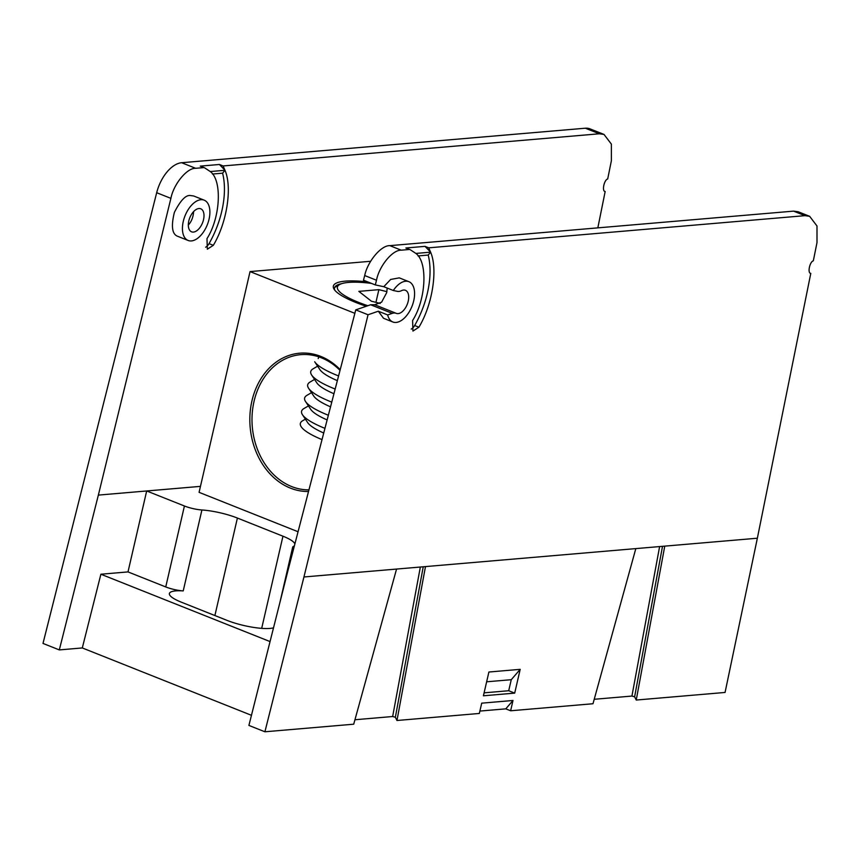 <?xml version="1.0" encoding="UTF-8"?>
<svg xmlns="http://www.w3.org/2000/svg" width="860" height="860" viewBox="0 0 860 860"><rect width="100%" height="100%" fill="white"/><g stroke="black" fill="none" stroke-linecap="round" stroke-linejoin="round"><path stroke-width="1.29" d="M366.274 306.257A59.641 13.265 -167 0 1 356.029 302.548A59.641 13.265 -167 0 1 334.196 289.401A59.641 13.265 -167 0 1 367.779 281.919M298.054 531.749L199.079 492.339L250.045 271.588L370.638 261.279M250.045 271.588L354.858 313.33M308.525 491.49A69.327 55.653 85.1 0 1 251.937 400.9A69.327 55.653 85.1 0 1 340.216 369.649M341.485 283.725A58.093 12.921 13 0 0 334.519 287.917A58.093 12.921 13 0 0 334.863 290.293M318.856 356.879L318.2 358.566M340.022 370.391A67.779 54.406 -94.9 0 0 300.731 354.653A67.779 54.406 -94.9 0 0 254.055 401.298A67.779 54.406 -94.9 0 0 308.955 489.867M305.375 419.142L302.623 420.766A60.877 13.534 13 0 0 322.027 439.6M308.439 405.898L303.892 408.575A62.425 13.878 13 0 0 302.473 414.746L307.633 422.55A55.459 12.33 13 0 0 323.736 433.021M302.473 414.746A62.425 13.878 13 0 0 324.951 428.355M311.492 392.654L306.956 395.331A62.425 13.878 13 0 0 305.526 401.502L310.686 409.306A55.459 12.33 13 0 0 327.144 419.927M305.526 401.502A62.425 13.878 13 0 0 328.359 415.251M314.556 379.41L310.008 382.087A62.425 13.878 13 0 0 308.589 388.258L313.75 396.062A55.459 12.33 13 0 0 330.541 406.834M308.589 388.258A62.425 13.878 13 0 0 331.767 402.147M317.609 366.166L313.072 368.843A62.425 13.878 13 0 0 311.642 375.014L316.802 382.818A55.459 12.33 13 0 0 333.949 393.74M311.642 375.014A62.425 13.878 13 0 0 335.174 389.042M338.582 375.938A62.425 13.878 13 0 1 314.695 361.77L319.866 369.574A55.459 12.33 13 0 0 337.356 380.647M371.498 283.392A55.459 12.33 13 0 0 348.536 282.424A55.459 12.33 13 0 0 339.474 284.628A55.459 12.33 13 0 0 367.844 305.719M386.903 291.669L378.873 289.659L358.846 291.368L371.423 301.226L380.206 303.419M375.938 302.354L378.873 289.659M294.883 543.971A31.444 6.998 13 0 0 282.962 536.199L237.403 518.053A31.444 6.998 13 0 0 201.906 509.98L183.223 590.917A31.444 6.998 13 0 0 169.388 593.518A31.444 6.998 13 0 0 181.352 602.183L226.911 620.329A31.444 6.998 13 0 0 273.523 627.811M279.887 602.57L292.679 547.175A15.491 3.44 13 0 1 293.421 546.412A31.444 6.998 13 0 0 294.421 545.724M411.231 329.09A7.751 4.289 111.7 0 0 414.649 325.51A67.392 37.281 111.7 0 0 428.205 255.054L430.602 252.163L425.023 246.358L428.721 247.83L430.602 252.163C438.03 269.352 432.515 304.73 418.917 327.198L412.94 331.068L412.596 320.5C426.119 299.409 427.947 262.063 415.875 253.431L410.274 249.722L405.888 247.992L409.586 249.464L401.233 250.185C392.59 249.722 379.228 265.955 376.487 280.242L375.336 284.929L363.479 280.199L364.694 275.544C367.639 261.343 381.227 245.197 389.838 245.648L793.576 211.13L798.23 211.775L809.636 216.311L804.96 215.666L793.576 211.13M408.887 281.682A21.683 11.997 111.7 0 0 393.31 290.497L397.331 291.346A15.491 8.568 111.7 0 0 401.491 290.669A12.395 6.858 -68.3 0 1 405.447 290.315A12.395 6.858 -68.3 0 1 407.231 304.365A12.395 6.858 -68.3 0 1 396.277 313.352A12.395 6.858 -68.3 0 1 396.256 313.341A15.491 8.568 111.7 0 0 396.223 313.33A15.491 8.568 111.7 0 0 392.246 313.363L387.666 314.943A21.683 11.997 111.7 0 0 392.837 321.984A21.683 11.997 111.7 0 0 412.004 306.267A21.683 11.997 111.7 0 0 408.887 281.682L399.287 277.866L390.666 279.446L383.775 286.702L375.336 284.929M392.246 313.363L370.638 304.762L355.76 309.869L287.95 570.61L248.905 725.421L264.901 731.785L303.945 576.974L368.048 314.76L378.303 311.212L383.528 318.275L392.837 321.984M264.901 731.785L353.718 724.195L396.557 569.062L425.485 566.589L396.965 720.497L479.332 713.456L481.718 703.158L513.001 700.481L505.777 708.855L510.625 710.779L513.001 700.481M510.625 710.779L592.991 703.738L635.82 548.605L664.758 546.132L636.239 700.04L725.066 692.45L757.359 538.22L664.758 546.132M809.636 216.311L817 225.997L817 242.574L813.323 260.817C809.668 261.784 807.325 273.394 810.787 273.373L757.359 538.22M428.721 247.83L804.96 215.666M514.699 693.117L520.192 669.338L488.899 672.015L483.417 695.794L514.699 693.117L508.712 690.73L484.094 692.837M370.638 304.762L374.648 304.73L396.202 313.319M387.204 288.068L386.699 292.637L381.593 302.193L374.702 304.752M368.048 314.76L355.76 309.869M505.777 708.855L479.891 711.07M423.238 566.783L395.353 717.272L396.965 720.497M395.353 717.272L392.654 716.52L420.346 567.03M354.943 719.745L392.654 716.52M251.453 715.305L82.302 647.946L100.889 574.222L270.051 641.582M662.512 546.326L634.626 696.815L636.239 700.04M634.626 696.815L631.928 696.062L659.62 546.573M594.217 699.288L631.928 696.062M183.223 590.917A15.491 3.44 -167 0 1 165.744 586.939L184.427 505.992L146.684 490.963L191.855 487.104M100.889 574.222L128 571.911L165.744 586.939M184.427 505.992A15.491 3.44 13 0 0 201.906 509.98M292.679 547.175A15.491 3.44 13 0 0 293.625 548.809M128 571.911L146.684 490.963M425.023 246.358L405.888 247.992M387.666 314.943L378.303 311.212M393.31 290.497L383.775 286.702M418.024 255.925L428.205 255.054M520.192 669.338L511.259 679.701L508.712 690.73M511.259 679.701L486.642 681.797M430.602 252.163L415.875 253.431M205.626 247.218A7.751 4.289 111.7 0 0 209.044 243.627A67.392 37.281 111.7 0 0 222.6 173.172L224.987 170.291L219.418 164.486L223.116 165.948L224.987 170.291C232.426 187.48 226.911 222.847 213.312 245.326L207.335 249.196L206.98 238.628C220.515 217.537 222.342 180.191 210.27 171.549L204.658 167.84L200.283 166.12L203.981 167.593L195.639 168.302C187.007 167.85 173.645 184.072 170.893 198.359L156.681 192.704L43 643.42L59.308 649.913L82.302 647.946M59.308 649.913L98.352 495.102L170.893 198.359M200.455 486.373L98.352 495.102M597.829 227.868L605.171 191.49C601.731 191.479 604.053 179.944 607.697 178.945L611.385 160.702L611.374 144.114L604.021 134.44L599.345 133.784L585.337 128.215A30.982 17.136 -68.3 0 1 590.003 128.86L604.021 134.44M223.116 165.948L599.345 133.784M204.175 200.165L193.683 195.983L190.415 195.532C185.792 194.844 180.45 200.455 174.376 212.377C170.936 226.459 172.118 234.468 177.912 236.392L188.136 240.467A21.683 11.997 111.7 0 0 209.044 219.214A21.683 11.997 111.7 0 0 204.175 200.165A21.683 11.997 111.7 0 0 200.917 199.713A21.683 11.997 111.7 0 0 184.029 218.633A21.683 11.997 111.7 0 0 188.136 240.467M219.418 164.486L200.283 166.12M156.681 192.704A30.982 17.136 -68.3 0 1 181.643 162.723L585.337 128.215M198.875 208.539A12.395 6.858 111.7 0 0 189.232 219.354A12.395 6.858 111.7 0 0 191.576 231.824A12.395 6.858 111.7 0 0 203.519 219.687A12.395 6.858 111.7 0 0 200.745 208.797A12.395 6.858 111.7 0 0 198.875 208.539M188.308 225.051C191.49 221.633 193.253 217.139 193.618 211.571M212.42 174.042L222.6 173.172M224.987 170.291L210.27 171.549M261.687 628.359L282.962 536.199M214.892 615.545L237.403 518.053M396.557 569.062L303.945 576.974M635.82 548.605L425.485 566.589M376.487 280.242L364.694 275.544M389.838 245.648L401.233 250.185M414.649 325.51L418.917 327.198M181.643 162.723L195.639 168.302M209.044 243.627L213.312 245.326M339.474 284.628L334.658 287.466M396.223 313.33L374.616 304.719"/></g></svg>
